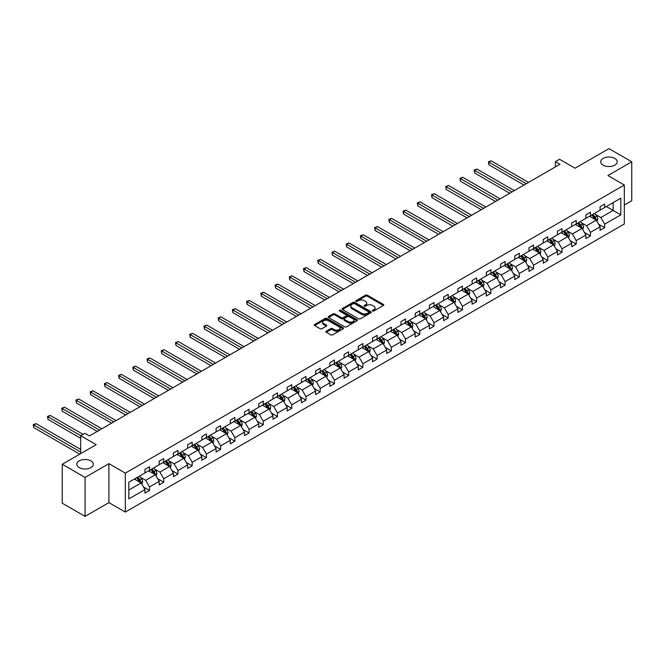 <?xml version="1.0" encoding="UTF-8"?>
<svg xmlns="http://www.w3.org/2000/svg" width="665" height="665" viewBox="0 0 665 665"><rect width="100%" height="100%" fill="white"/><g stroke="black" fill="none" stroke-linecap="round" stroke-linejoin="round"><path stroke-width="1" d="M90.889 460.887A8.254 4.763 0 0 0 81.895 459.856A8.254 4.763 0 0 0 76.808 464.261A8.254 4.763 0 0 0 79.218 467.628A8.254 4.763 0 0 0 88.212 468.659A8.254 4.763 0 0 0 93.308 464.261A8.254 4.763 0 0 0 90.889 460.887M614.793 158.42A8.254 4.763 0 0 0 605.798 157.389A8.254 4.763 0 0 0 600.703 161.786A8.254 4.763 0 0 0 603.122 165.153A8.254 4.763 0 0 0 612.116 166.192A8.254 4.763 0 0 0 617.211 161.786A8.254 4.763 0 0 0 614.793 158.42M372.649 310.987A0.889 0.515 0 0 0 373.905 310.987L383.414 305.493A1.264 0.732 0 0 0 383.788 304.977A1.264 0.732 0 0 0 383.414 304.462L367.304 295.16A1.264 0.732 0 0 0 365.517 295.16L356.008 300.655A0.889 0.515 0 0 0 357.263 301.378L358.493 300.663A4.048 2.336 0 0 1 364.221 300.663L365.559 301.436A4.048 2.336 0 0 1 366.748 303.09A4.048 2.336 0 0 1 365.559 304.745L364.329 305.459A0.889 0.515 0 0 0 365.584 306.183L366.814 305.468A4.048 2.336 0 0 1 372.541 305.468L373.88 306.241A4.048 2.336 0 0 1 375.068 307.895A4.048 2.336 0 0 1 373.88 309.549L372.649 310.264A0.889 0.515 0 0 0 372.649 310.987L372.649 310.264M624.319 205.036L631.75 200.739L631.75 161.786L608.957 148.628L575.042 168.212L559.539 159.259L555.391 161.653L555.391 166.923M85.053 516.373L108.902 502.607L108.902 463.655L85.053 477.42L85.053 516.373L62.261 503.214L62.261 464.261L96.184 444.677L80.681 435.725L80.681 453.621M85.053 477.42L62.261 464.261M326.224 331.228A1.264 0.732 0 0 0 325.858 331.744A1.264 0.732 0 0 0 326.224 332.259L330.746 334.869A1.264 0.732 0 0 0 332.533 334.869L343.098 328.776A1.264 0.732 0 0 0 343.464 328.252A1.264 0.732 0 0 0 343.098 327.737L326.989 318.435A1.264 0.732 0 0 0 325.193 318.435L314.636 324.537A1.264 0.732 0 0 0 314.262 325.052A1.264 0.732 0 0 0 314.636 325.567L320.098 328.718A1.264 0.732 0 0 0 321.885 328.718L326.407 326.108A1.264 0.732 0 0 0 326.773 325.592A1.264 0.732 0 0 0 326.407 325.077L323.697 323.514A3.383 1.953 0 0 1 322.708 322.134A3.383 1.953 0 0 1 324.794 320.331A3.383 1.953 0 0 1 328.485 320.754L339.092 326.872A3.383 1.953 0 0 1 340.081 328.252A3.383 1.953 0 0 1 337.995 330.064A3.383 1.953 0 0 1 334.304 329.641L332.533 328.618A1.264 0.732 0 0 0 330.746 328.618L326.224 331.228L326.224 332.259L330.746 329.674L330.746 328.618M80.681 435.725L84.829 433.331L89.384 435.966L559.947 164.288L555.391 161.653M108.902 463.655L125.311 473.131L624.319 185.028L624.319 223.98L125.311 512.083L125.311 473.131M631.75 161.786L607.91 175.552L624.319 185.028M358.576 318.801A1.264 0.732 0 0 0 360.372 318.801L370.929 312.7A1.264 0.732 0 0 0 371.303 312.184A1.264 0.732 0 0 0 370.929 311.669L354.819 302.367A1.264 0.732 0 0 0 353.032 302.367L342.467 308.469A1.264 0.732 0 0 0 342.101 308.984A1.264 0.732 0 0 0 342.467 309.499L358.576 318.801M339.74 311.178A0.889 0.515 0 0 1 340.638 311.303L340.638 310.247L357.014 319.707A1.264 0.732 0 0 1 357.388 320.222A1.264 0.732 0 0 1 357.014 320.738L346.448 326.831A1.264 0.732 0 0 1 344.661 326.831L328.552 317.538L333.074 314.944L333.074 313.888L328.552 316.498A1.264 0.732 0 0 0 328.186 317.014A1.264 0.732 0 0 0 328.552 317.538L328.552 316.498M333.074 314.944A1.264 0.732 0 0 1 334.861 314.944L334.861 313.888A1.264 0.732 0 0 0 333.074 313.888M334.861 313.888L341.394 317.662A1.264 0.732 0 0 0 343.19 317.662L346.182 315.933A1.264 0.732 0 0 0 346.556 315.418A1.264 0.732 0 0 0 346.182 314.902L339.383 310.971A0.889 0.515 0 0 1 340.638 310.247M128.819 482.258L144.962 472.948L144.962 469.415L149.517 466.788L149.517 470.313L159.184 464.735L159.184 461.202L163.74 458.576L163.74 462.1L173.407 456.523L173.407 452.99L177.962 450.363L177.962 453.887L187.63 448.31L187.63 444.785L192.185 442.15L192.185 445.675L201.852 440.097L201.852 436.573L206.416 433.937L206.416 437.462L216.075 431.884L216.075 428.36L220.639 425.725L220.639 429.249L230.298 423.672L230.298 420.147L234.861 417.512L234.861 421.045L244.521 415.459L244.521 411.934L249.084 409.299L249.084 412.832L258.751 407.246L258.751 403.722L263.307 401.086L263.307 404.619L272.974 399.033L272.974 395.509L277.529 392.882L277.529 396.406L287.197 390.829L287.197 387.296L291.752 384.669L291.752 388.194L301.42 382.616L301.42 379.083L305.975 376.457L305.975 379.981L315.642 374.403L315.642 370.871L320.197 368.244L320.197 371.768L329.865 366.191L329.865 362.666L334.42 360.031L334.42 363.556L344.088 357.978L344.088 354.453L348.651 351.818L348.651 355.343L358.31 349.765L358.31 346.241L362.874 343.606L362.874 347.13L372.533 341.552L372.533 338.028L377.097 335.393L377.097 338.926L386.756 333.34L386.756 329.815L391.319 327.18L391.319 330.713L400.987 325.127L400.987 321.602L405.542 318.967L405.542 322.5L415.209 316.922L415.209 313.39L419.765 310.763L419.765 314.287L429.432 308.71L429.432 305.177L433.987 302.55L433.987 306.075L443.655 300.497L443.655 296.964L448.21 294.337L448.21 297.862L457.877 292.284L457.877 288.76L462.433 286.125L462.433 289.649L472.1 284.071L472.1 280.547L476.655 277.912L476.655 281.436L486.323 275.859L486.323 272.334L490.886 269.699L490.886 273.224L500.546 267.646L500.546 264.121L505.109 261.486L505.109 265.019L514.768 259.433L514.768 255.909L519.332 253.274L519.332 256.806L528.991 251.22L528.991 247.696L533.554 245.061L533.554 248.594L543.222 243.008L543.222 239.483L547.777 236.856L547.777 240.381L557.445 234.803L557.445 231.27L562 228.644L562 232.168L571.667 226.59L571.667 223.058L576.223 220.431L576.223 223.955L585.89 218.378L585.89 214.845L590.445 212.218L590.445 215.743L600.113 210.165L600.113 206.64L604.668 204.005L604.668 207.53L620.811 198.212L620.811 214.853L604.668 224.163L604.668 227.696L600.113 230.323L600.113 226.798L590.445 232.376L590.445 235.909L585.89 238.535L585.89 235.011L576.223 240.589L576.223 244.113L571.667 246.748L571.667 243.224L562 248.801L562 252.326L557.445 254.961L557.445 251.437L547.777 257.014L547.777 260.539L543.222 263.174L543.222 259.649L533.554 265.227L533.554 268.751L528.991 271.387L528.991 267.862L519.332 273.44L519.332 276.964L514.768 279.599L514.768 276.066L505.109 281.652L505.109 285.177L500.546 287.812L500.546 284.279L490.886 289.865L490.886 293.39L486.323 296.016L486.323 292.492L476.655 298.07L476.655 301.602L472.1 304.229L472.1 300.705L462.433 306.282L462.433 309.815L457.877 312.442L457.877 308.917L448.21 314.495L448.21 318.028L443.655 320.655L443.655 317.13L433.987 322.708L433.987 326.232L429.432 328.867L429.432 325.343L419.765 330.921L419.765 334.445L415.209 337.08L415.209 333.556L405.542 339.133L405.542 342.658L400.987 345.293L400.987 341.768L391.319 347.346L391.319 350.871L386.756 353.506L386.756 349.973L377.097 355.559L377.097 359.083L372.533 361.718L372.533 358.186L362.874 363.772L362.874 367.296L358.31 369.931L358.31 366.398L348.651 371.984L348.651 375.509L344.088 378.136L344.088 374.611L334.42 380.189L334.42 383.722L329.865 386.348L329.865 382.824L320.197 388.402L320.197 391.934L315.642 394.561L315.642 391.037L305.975 396.614L305.975 400.139L301.42 402.774L301.42 399.249L291.752 404.827L291.752 408.352L287.197 410.987L287.197 407.462L277.529 413.04L277.529 416.564L272.974 419.199L272.974 415.675L263.307 421.253L263.307 424.777L258.751 427.412L258.751 423.888L249.084 429.465L249.084 432.99L244.521 435.625L244.521 432.092L234.861 437.678L234.861 441.203L230.298 443.838L230.298 440.305L220.639 445.891L220.639 449.415L216.075 452.042L216.075 448.518L206.416 454.095L206.416 457.628L201.852 460.255L201.852 456.73L192.185 462.308L192.185 465.841L187.63 468.468L187.63 464.943L177.962 470.521L177.962 474.054L173.407 476.68L173.407 473.156L163.74 478.733L163.74 482.258L159.184 484.893L159.184 481.369L149.517 486.946L149.517 490.471L144.962 493.106L144.962 489.581L128.819 498.9L128.819 482.258M148.603 470.837L155.352 474.735L145.685 480.313L140.415 477.271M145.685 480.313L149.517 486.946M155.352 474.735L159.184 481.369M144.962 472.1L145.685 472.524L149.517 470.313M162.834 462.624L169.575 466.522L159.916 472.1L154.637 469.058M159.916 472.1L163.74 478.733M169.575 466.522L173.407 473.156M159.184 463.887L159.916 464.311L163.74 462.1M177.056 454.411L183.798 458.31L174.139 463.887L168.86 460.845M174.139 463.887L177.962 470.521M183.798 458.31L187.63 464.943M173.407 455.675L174.139 456.099L177.962 453.887M191.279 446.207L198.02 450.097L188.361 455.675L183.083 452.632M188.361 455.675L192.185 462.308M198.02 450.097L201.852 456.73M187.63 447.47L188.361 447.886L192.185 445.675M205.502 437.994L212.251 441.884L202.584 447.47L197.306 444.42M202.584 447.47L206.416 454.095M212.251 441.884L216.075 448.518M201.852 439.257L202.584 439.673L206.416 437.462M219.724 429.781L226.474 433.671L216.807 439.257L211.528 436.207M216.807 439.257L220.639 445.891M226.474 433.671L230.298 440.305M216.075 431.045L216.807 431.46L220.639 429.249M233.947 421.568L240.697 425.459L231.029 431.045L225.751 427.994M231.029 431.045L234.861 437.678M240.697 425.459L244.521 432.092M230.298 422.832L231.029 423.248L234.861 421.045M248.17 413.356L254.919 417.254L245.252 422.832L239.974 419.781M245.252 422.832L249.084 429.465M254.919 417.254L258.751 423.888M244.521 414.619L245.252 415.043L249.084 412.832M262.392 405.143L269.142 409.041L259.475 414.619L254.196 411.569M259.475 414.619L263.307 421.253M269.142 409.041L272.974 415.675M258.751 406.406L259.475 406.83L263.307 404.619M276.615 396.93L283.365 400.829L273.697 406.406L268.419 403.364M273.697 406.406L277.529 413.04M283.365 400.829L287.197 407.462M272.974 398.194L273.697 398.618L277.529 396.406M290.838 388.717L297.588 392.616L287.92 398.194L282.65 395.151M287.92 398.194L291.752 404.827M297.588 392.616L301.42 399.249M287.197 389.981L287.92 390.405L291.752 388.194M305.069 380.505L311.81 384.403L302.151 389.981L296.873 386.939M302.151 389.981L305.975 396.614M311.81 384.403L315.642 391.037M301.42 381.768L302.151 382.192L305.975 379.981M319.291 372.292L326.033 376.191L316.374 381.768L311.095 378.726M316.374 381.768L320.197 388.402M326.033 376.191L329.865 382.824M315.642 373.555L316.374 373.979L320.197 371.768M333.514 364.088L340.256 367.978L330.596 373.555L325.318 370.513M330.596 373.555L334.42 380.189M340.256 367.978L344.088 374.611M329.865 365.351L330.596 365.767L334.42 363.556M347.737 355.875L354.487 359.765L344.819 365.351L339.541 362.3M344.819 365.351L348.651 371.984M354.487 359.765L358.31 366.398M344.088 357.138L344.819 357.554L348.651 355.343M361.959 347.662L368.709 351.552L359.042 357.138L353.763 354.088M359.042 357.138L362.874 363.772M368.709 351.552L372.533 358.186M358.31 348.925L359.042 349.341L362.874 347.13M376.182 339.449L382.932 343.348L373.265 348.925L367.986 345.875M373.265 348.925L377.097 355.559M382.932 343.348L386.756 349.973M372.533 340.713L373.265 341.137L377.097 338.926M390.405 331.237L397.155 335.135L387.487 340.713L382.209 337.662M387.487 340.713L391.319 347.346M397.155 335.135L400.987 341.768M386.756 332.5L387.487 332.924L391.319 330.713M404.628 323.024L411.377 326.922L401.71 332.5L396.431 329.449M401.71 332.5L405.542 339.133M411.377 326.922L415.209 333.556M400.987 324.287L401.71 324.711L405.542 322.5M418.85 314.811L425.6 318.71L415.933 324.287L410.654 321.245M415.933 324.287L419.765 330.921M425.6 318.71L429.432 325.343M415.209 316.075L415.933 316.498L419.765 314.287M433.073 306.598L439.823 310.497L430.155 316.075L424.885 313.032M430.155 316.075L433.987 322.708M439.823 310.497L443.655 317.13M429.432 307.862L430.155 308.286L433.987 306.075M447.304 298.385L454.045 302.284L444.386 307.862L439.108 304.819M444.386 307.862L448.21 314.495M454.045 302.284L457.877 308.917M443.655 299.649L444.386 300.073L448.21 297.862M461.527 290.181L468.268 294.071L458.609 299.649L453.331 296.607M458.609 299.649L462.433 306.282M468.268 294.071L472.1 300.705M457.877 291.445L458.609 291.86L462.433 289.649M475.749 281.968L482.491 285.859L472.832 291.445L467.553 288.394M472.832 291.445L476.655 298.07M482.491 285.859L486.323 292.492M472.1 283.232L472.832 283.647L476.655 281.436M489.972 273.756L496.722 277.646L487.054 283.232L481.776 280.181M487.054 283.232L490.886 289.865M496.722 277.646L500.546 284.279M486.323 275.019L487.054 275.435L490.886 273.224M504.195 265.543L510.944 269.433L501.277 275.019L495.999 271.968M501.277 275.019L505.109 281.652M510.944 269.433L514.768 276.066M500.546 266.806L501.277 267.222L505.109 265.019M518.417 257.33L525.167 261.229L515.5 266.806L510.221 263.756M515.5 266.806L519.332 273.44M525.167 261.229L528.991 267.862M514.768 258.594L515.5 259.018L519.332 256.806M532.64 249.117L539.39 253.016L529.722 258.594L524.444 255.543M529.722 258.594L533.554 265.227M539.39 253.016L543.222 259.649M528.991 250.381L529.722 250.805L533.554 248.594M546.863 240.905L553.613 244.803L543.945 250.381L538.667 247.338M543.945 250.381L547.777 257.014M553.613 244.803L557.445 251.437M543.222 242.168L543.945 242.592L547.777 240.381M561.085 232.692L567.835 236.59L558.168 242.168L552.889 239.126M558.168 242.168L562 248.801M567.835 236.59L571.667 243.224M557.445 233.955L558.168 234.379L562 232.168M575.308 224.479L582.058 228.378L572.39 233.955L567.12 230.913M572.39 233.955L576.223 240.589M582.058 228.378L585.89 235.011M571.667 225.743L572.39 226.166L576.223 223.955M589.539 216.266L596.281 220.165L586.621 225.743L581.343 222.7M586.621 225.743L590.445 232.376M596.281 220.165L600.113 226.798M585.89 217.53L586.621 217.954L590.445 215.743M606.405 206.532L613.147 210.431L600.844 217.53L595.566 214.487M600.844 217.53L604.668 224.163M620.811 214.853L613.147 210.431L613.147 202.634L620.811 198.212M108.902 502.607L125.311 512.083M600.113 209.325L600.844 209.741L604.668 207.53M128.819 490.055L141.13 482.948L134.38 479.049M141.13 482.948L144.962 489.581M598.608 224.196L604.668 227.696M584.385 232.401L590.445 235.909M570.163 240.614L576.223 244.113M555.94 248.826L562 252.326M541.717 257.039L547.777 260.539M527.486 265.252L533.554 268.751M513.264 273.465L519.332 276.964M499.041 281.677L505.109 285.177M484.818 289.89L490.886 293.39M470.596 298.103L476.655 301.602M456.373 306.316L462.433 309.815M442.15 314.52L448.21 318.028M427.928 322.733L433.987 326.232M413.705 330.946L419.765 334.445M399.482 339.158L405.542 342.658M385.251 347.371L391.319 350.871M371.028 355.584L377.097 359.083M356.806 363.797L362.874 367.296M342.583 372.009L348.651 375.509M328.36 380.222L334.42 383.722M314.138 388.426L320.197 391.934M299.915 396.639L305.975 400.139M285.692 404.852L291.752 408.352M271.47 413.065L277.529 416.564M257.247 421.278L263.307 424.777M243.016 429.49L249.084 432.99M228.793 437.703L234.861 441.203M214.571 445.916L220.639 449.415M200.348 454.129L206.416 457.628M186.125 462.341L192.185 465.841M171.903 470.546L177.962 474.054M157.68 478.758L163.74 482.258M143.457 486.971L149.517 490.471M373.007 311.112L373.88 310.605A4.048 2.336 0 0 0 375.068 308.951L375.068 307.895M366.748 303.09L366.748 304.146A4.048 2.336 0 0 1 365.559 305.8L364.686 306.307M383.414 304.462L383.414 305.493L367.304 296.216A1.264 0.732 0 0 0 365.517 296.216L356.357 301.503M370.912 312.716L354.819 303.423A1.264 0.732 0 0 0 353.032 303.423L342.483 309.508L342.467 308.469M368.693 312.55A0.889 0.515 0 0 0 368.693 311.827L354.553 303.664A0.889 0.515 0 0 0 353.298 303.664L352.001 304.412A4.048 2.336 0 0 0 350.812 306.066A4.048 2.336 0 0 0 352.001 307.72L361.669 313.298A4.048 2.336 0 0 0 367.396 313.298L368.693 312.55L368.693 313.597A0.889 0.515 0 0 0 368.95 313.24L368.95 312.184M350.812 306.066L350.812 307.114A4.048 2.336 0 0 0 352.001 308.768L352.001 307.72M368.693 313.597L367.396 314.354A4.048 2.336 0 0 1 361.669 314.354L352.001 308.768M334.861 314.944L341.394 318.718A1.264 0.732 0 0 0 343.19 318.718L346.182 316.989A1.264 0.732 0 0 0 346.556 316.465L346.556 315.418M340.638 311.303L356.997 320.746M348.177 321.577A3.383 1.953 0 0 0 351.868 322.001A3.383 1.953 0 0 0 353.955 320.197A3.383 1.953 0 0 0 352.965 318.809L349.225 316.656A1.264 0.732 0 0 0 347.438 316.656L344.437 318.385A1.264 0.732 0 0 0 344.071 318.901A1.264 0.732 0 0 0 344.437 319.416L348.177 321.577L348.177 322.633A3.383 1.953 0 0 0 351.868 323.057A3.383 1.953 0 0 0 353.955 321.245L353.955 320.197M344.071 318.901L344.071 319.956A1.264 0.732 0 0 0 344.437 320.472L344.437 319.416M348.177 322.633L344.437 320.472M340.081 328.252L340.081 329.308A3.383 1.953 0 0 1 337.995 331.112A3.383 1.953 0 0 1 334.304 330.688L332.533 329.674A1.264 0.732 0 0 0 330.746 329.674M322.708 322.134L322.708 323.182A3.383 1.953 0 0 0 323.697 324.57L323.697 323.514M326.39 326.124L323.697 324.57M343.082 328.784L326.989 319.491A1.264 0.732 0 0 0 325.193 319.491L314.653 325.576M596.979 221.37L597.81 218.943A3.416 1.97 -120 0 0 596.721 216.034L594.676 213.299M591.002 217.123L590.121 215.934M528.542 182.426L491.186 160.855L488.908 162.169L488.908 164.804L523.978 185.053M595.782 219.874L595.973 219.093A3.416 1.97 -120 0 0 594.992 217.031L592.947 214.305M592.091 214.795L594.344 217.804A1.737 1.006 60 0 1 594.66 218.336L595.973 219.093M591.85 214.936L593.895 217.663A3.416 1.97 60 0 1 594.751 219.284M488.908 164.804L488.401 161.886L526.256 183.739M488.401 161.886L491.186 160.855M582.748 229.575L583.587 227.156A3.416 1.97 -120 0 0 582.498 224.246L580.454 221.512M576.779 225.327L575.89 224.147M514.311 190.631L476.963 169.068L474.677 170.381L474.677 173.016L509.756 193.266M581.551 228.087L581.742 227.305A3.416 1.97 -120 0 0 580.769 225.244L578.725 222.517M577.868 223.008L580.121 226.017A1.737 1.006 60 0 1 580.437 226.541L581.742 227.305M577.627 223.149L579.672 225.876A3.416 1.97 60 0 1 580.528 227.488M474.677 173.016L474.178 170.099L512.033 191.952M474.178 170.099L476.963 169.068M568.525 237.787L569.365 235.368A3.416 1.97 -120 0 0 568.276 232.459L566.231 229.724M562.557 233.54L561.667 232.359M500.088 198.843L462.74 177.281L460.454 178.594L460.454 181.229L495.533 201.478M567.328 236.299L567.519 235.51A3.416 1.97 -120 0 0 566.547 233.457L564.494 230.73M563.637 231.221L565.89 234.23A1.737 1.006 60 0 1 566.206 234.753L567.519 235.51M563.405 231.362L565.45 234.088A3.416 1.97 60 0 1 566.297 235.701M460.454 181.229L459.956 178.303L497.811 200.165M459.956 178.303L462.74 177.281M554.302 246L555.142 243.581A3.416 1.97 -120 0 0 554.053 240.672L552.008 237.937M548.334 241.752L547.445 240.572M485.866 207.056L448.509 185.493L446.232 186.807L446.232 189.442L481.31 209.691M553.105 244.512L553.297 243.722A3.416 1.97 -120 0 0 552.324 241.669L550.271 238.935M549.415 239.433L551.667 242.442A1.737 1.006 60 0 1 551.983 242.966L553.297 243.722M549.182 239.566L551.227 242.301A3.416 1.97 60 0 1 552.075 243.914M446.232 189.442L445.733 186.516L483.588 208.378M445.733 186.516L448.509 185.493M540.08 254.213L540.919 251.794A3.416 1.97 -120 0 0 539.83 248.885L537.786 246.15M534.111 249.965L533.222 248.785M471.643 215.269L434.287 193.706L432.009 195.02L432.009 197.655L467.088 217.904M538.883 252.725L539.074 251.935A3.416 1.97 -120 0 0 538.093 249.882L536.048 247.147M535.192 247.646L537.445 250.655A1.737 1.006 60 0 1 537.761 251.179L539.074 251.935M534.959 247.779L537.004 250.514A3.416 1.97 60 0 1 537.852 252.126M432.009 197.655L431.51 194.729L469.365 216.582M431.51 194.729L434.287 193.706M525.857 262.426L526.697 260.007A3.416 1.97 -120 0 0 525.608 257.097L523.563 254.363M519.889 258.178L518.999 256.998M457.42 223.482L420.064 201.919L417.786 203.232L417.786 205.867L452.865 226.117M524.66 260.938L524.851 260.148A3.416 1.97 -120 0 0 523.87 258.095L521.826 255.36M520.969 255.859L523.222 258.86A1.737 1.006 60 0 1 523.538 259.392L524.851 260.148M520.728 255.992L522.781 258.727A3.416 1.97 60 0 1 523.629 260.339M417.786 205.867L417.288 202.941L455.143 224.795M417.288 202.941L420.064 201.919M511.634 270.638L512.474 268.219A3.416 1.97 -120 0 0 511.385 265.31L509.332 262.575M505.666 266.391L504.777 265.202M443.198 231.694L405.841 210.123L403.564 211.445L403.564 214.072L438.634 234.329M510.437 269.142L510.629 268.361A3.416 1.97 -120 0 0 509.648 266.308L507.603 263.573M506.747 264.072L508.999 267.072A1.737 1.006 60 0 1 509.315 267.604L510.629 268.361M506.506 264.204L508.559 266.939A3.416 1.97 60 0 1 509.407 268.552M403.564 214.072L403.065 211.154L440.92 233.008M403.065 211.154L405.841 210.123M497.412 278.851L498.251 276.424A3.416 1.97 -120 0 0 497.162 273.515L495.109 270.788M491.443 274.603L490.554 273.415M428.975 239.907L391.619 218.336L389.341 219.658L389.341 222.285L424.411 242.534M496.215 277.355L496.406 276.574A3.416 1.97 -120 0 0 495.425 274.52L493.38 271.786M492.524 272.276L494.777 275.285A1.737 1.006 60 0 1 495.093 275.817L496.406 276.574M492.283 272.417L494.336 275.152A3.416 1.97 60 0 1 495.184 276.765M389.341 222.285L388.834 219.367L426.697 241.22M388.834 219.367L391.619 218.336M483.189 287.064L484.029 284.637A3.416 1.97 -120 0 0 482.931 281.727L480.886 279.001M477.221 282.816L476.331 281.627M414.752 248.12L377.396 226.549L375.118 227.871L375.118 230.497L410.189 250.747M481.992 285.568L482.183 284.786A3.416 1.97 -120 0 0 481.202 282.733L479.157 279.998M478.301 280.489L480.554 283.498A1.737 1.006 60 0 1 480.87 284.03L482.183 284.786M478.06 280.63L480.105 283.365A3.416 1.97 60 0 1 480.961 284.977M375.118 230.497L374.611 227.58L412.475 249.433M374.611 227.58L377.396 226.549M468.966 295.277L469.806 292.849A3.416 1.97 -120 0 0 468.709 289.94L466.664 287.205M462.99 291.029L462.108 289.84M400.529 256.333L363.173 234.762L360.896 236.075L360.896 238.71L395.966 258.959M467.769 293.78L467.961 292.999A3.416 1.97 -120 0 0 466.98 290.946L464.935 288.211M464.079 288.701L466.331 291.711A1.737 1.006 60 0 1 466.647 292.243L467.961 292.999M463.838 288.843L465.882 291.578A3.416 1.97 60 0 1 466.739 293.19M360.896 238.71L360.388 235.792L398.244 257.646M360.388 235.792L363.173 234.762M454.744 303.481L455.575 301.062A3.416 1.97 -120 0 0 454.486 298.153L452.441 295.418M448.767 299.242L447.886 298.053M386.307 264.545L348.95 242.974L346.673 244.288L346.673 246.923L381.743 267.172M453.547 301.993L453.738 301.212A3.416 1.97 -120 0 0 452.757 299.15L450.712 296.424M449.856 296.914L452.109 299.923A1.737 1.006 60 0 1 452.424 300.455L453.738 301.212M449.615 297.056L451.66 299.782A3.416 1.97 60 0 1 452.516 301.403M346.673 246.923L346.166 244.005L384.021 265.859M346.166 244.005L348.95 242.974M440.513 311.694L441.352 309.275A3.416 1.97 -120 0 0 440.263 306.365L438.218 303.631M434.544 307.446L433.655 306.266M372.076 272.75L334.728 251.187L332.442 252.501L332.442 255.136L367.521 275.385M439.316 310.206L439.507 309.425A3.416 1.97 -120 0 0 438.534 307.363L436.489 304.637M435.633 305.127L437.886 308.136A1.737 1.006 60 0 1 438.202 308.66L439.507 309.425M435.392 305.268L437.437 307.995A3.416 1.97 60 0 1 438.293 309.607M332.442 255.136L331.943 252.21L369.798 274.071M331.943 252.21L334.728 251.187M426.29 319.907L427.13 317.488A3.416 1.97 -120 0 0 426.041 314.578L423.996 311.843M420.322 315.659L419.432 314.478M357.853 280.963L320.505 259.4L318.219 260.713L318.219 263.348L353.298 283.598M425.093 318.419L425.284 317.629A3.416 1.97 -120 0 0 424.312 315.576L422.258 312.841M421.402 313.34L423.655 316.349A1.737 1.006 60 0 1 423.979 316.873L425.284 317.629M421.169 313.473L423.214 316.207A3.416 1.97 60 0 1 424.062 317.82M318.219 263.348L317.72 260.422L355.576 282.284M317.72 260.422L320.505 259.4M412.067 328.119L412.907 325.7A3.416 1.97 -120 0 0 411.818 322.791L409.773 320.056M406.099 323.872L405.209 322.691M343.63 289.175L306.274 267.613L303.996 268.926L303.996 271.561L339.075 291.81M410.87 326.631L411.061 325.842A3.416 1.97 -120 0 0 410.089 323.788L408.036 321.054M407.18 321.552L409.432 324.562A1.737 1.006 60 0 1 409.748 325.085L411.061 325.842M406.947 321.685L408.992 324.42A3.416 1.97 60 0 1 409.84 326.033M303.996 271.561L303.498 268.635L341.353 290.497M303.498 268.635L306.274 267.613M397.845 336.332L398.684 333.913A3.416 1.97 -120 0 0 397.595 331.004L395.55 328.269M391.876 332.084L390.987 330.904M329.408 297.388L292.051 275.825L289.774 277.139L289.774 279.774L324.853 300.023M396.648 334.844L396.839 334.054A3.416 1.97 -120 0 0 395.858 332.001L393.813 329.266M392.957 329.765L395.209 332.766A1.737 1.006 60 0 1 395.525 333.298L396.839 334.054M392.724 329.898L394.769 332.633A3.416 1.97 60 0 1 395.617 334.246M289.774 279.774L289.275 276.848L327.13 298.701M289.275 276.848L292.051 275.825M383.622 344.545L384.461 342.126A3.416 1.97 -120 0 0 383.373 339.216L381.328 336.482M377.654 340.297L376.764 339.108M315.185 305.601L277.829 284.038L275.551 285.351L275.551 287.978L310.63 308.236M382.425 343.049L382.616 342.267A3.416 1.97 -120 0 0 381.635 340.214L379.59 337.479M378.734 337.978L380.987 340.979A1.737 1.006 60 0 1 381.303 341.511L382.616 342.267M378.493 338.111L380.546 340.846A3.416 1.97 60 0 1 381.394 342.458M275.551 287.978L275.052 285.061L312.907 306.914M275.052 285.061L277.829 284.038M369.399 352.758L370.239 350.33A3.416 1.97 -120 0 0 369.15 347.421L367.097 344.694M363.431 348.51L362.541 347.321M300.962 313.813L263.606 292.243L261.328 293.564L261.328 296.191L296.399 316.449M368.202 351.261L368.393 350.48A3.416 1.97 -120 0 0 367.413 348.427L365.368 345.692M364.511 346.182L366.764 349.192A1.737 1.006 60 0 1 367.08 349.724L368.393 350.48M364.27 346.324L366.324 349.059A3.416 1.97 60 0 1 367.171 350.671M261.328 296.191L260.83 293.273L298.685 315.127M260.83 293.273L263.606 292.243M355.176 360.97L356.016 358.543A3.416 1.97 -120 0 0 354.927 355.634L352.874 352.907M349.208 356.723L348.319 355.534M286.74 322.026L249.383 300.455L247.106 301.777L247.106 304.404L282.176 324.653M353.979 359.474L354.171 358.693A3.416 1.97 -120 0 0 353.19 356.64L351.145 353.905M350.289 354.395L352.541 357.404A1.737 1.006 60 0 1 352.857 357.936L354.171 358.693M350.048 354.536L352.101 357.271A3.416 1.97 60 0 1 352.949 358.884M247.106 304.404L246.599 301.486L284.462 323.34M246.599 301.486L249.383 300.455M340.954 369.183L341.793 366.756A3.416 1.97 -120 0 0 340.696 363.846L338.651 361.12M334.985 364.935L334.096 363.747M272.517 330.239L235.161 308.668L232.883 309.99L232.883 312.617L267.953 332.866M339.757 367.687L339.948 366.905A3.416 1.97 -120 0 0 338.967 364.852L336.922 362.117M336.066 362.608L338.319 365.617A1.737 1.006 60 0 1 338.635 366.149L339.948 366.905M335.825 362.749L337.87 365.484A3.416 1.97 60 0 1 338.726 367.097M232.883 312.617L232.376 309.699L270.239 331.552M232.376 309.699L235.161 308.668M326.731 377.388L327.571 374.969A3.416 1.97 -120 0 0 326.473 372.059L324.429 369.324M320.754 373.148L319.873 371.959M258.294 338.452L220.938 316.881L218.66 318.194L218.66 320.829L253.731 341.079M325.534 375.9L325.725 375.118A3.416 1.97 -120 0 0 324.744 373.057L322.7 370.33M321.843 370.821L324.096 373.83A1.737 1.006 60 0 1 324.412 374.362L325.725 375.118M321.602 370.962L323.647 373.688A3.416 1.97 60 0 1 324.503 375.309M218.66 320.829L218.153 317.912L256.008 339.765M218.153 317.912L220.938 316.881M312.508 385.6L313.34 383.181A3.416 1.97 -120 0 0 312.251 380.272L310.206 377.537M306.532 381.353L305.651 380.172M244.072 346.656L206.715 325.094L204.438 326.407L204.438 329.042L239.508 349.291M311.311 384.112L311.503 383.331A3.416 1.97 -120 0 0 310.522 381.269L308.477 378.543M307.621 379.033L309.873 382.043A1.737 1.006 60 0 1 310.189 382.566L311.503 383.331M307.38 379.175L309.425 381.901A3.416 1.97 60 0 1 310.281 383.514M204.438 329.042L203.931 326.116L241.786 347.978M203.931 326.116L206.715 325.094M298.277 393.813L299.117 391.394A3.416 1.97 -120 0 0 298.028 388.485L295.983 385.75M292.309 389.565L291.42 388.385M229.841 354.869L192.493 333.306L190.207 334.62L190.207 337.255L225.285 357.504M297.08 392.325L297.272 391.535A3.416 1.97 -120 0 0 296.299 389.482L294.254 386.756M293.398 387.246L295.651 390.255A1.737 1.006 60 0 1 295.967 390.779L297.272 391.535M293.157 387.387L295.202 390.114A3.416 1.97 60 0 1 296.058 391.727M190.207 337.255L189.708 334.329L227.563 356.191M189.708 334.329L192.493 333.306M284.055 402.026L284.894 399.607A3.416 1.97 -120 0 0 283.805 396.697L281.76 393.963M278.086 397.778L277.197 396.598M215.618 363.082L178.27 341.519L175.984 342.832L175.984 345.468L211.063 365.717M282.858 400.538L283.049 399.748A3.416 1.97 -120 0 0 282.076 397.695L280.023 394.96M279.167 395.459L281.42 398.468A1.737 1.006 60 0 1 281.744 398.992L283.049 399.748M278.934 395.592L280.979 398.327A3.416 1.97 60 0 1 281.827 399.939M175.984 345.468L175.485 342.541L213.34 364.403M175.485 342.541L178.27 341.519M269.832 410.238L270.672 407.82A3.416 1.97 -120 0 0 269.583 404.91L267.538 402.175M263.864 405.991L262.974 404.81M201.395 371.294L164.039 349.732L161.761 351.045L161.761 353.68L196.84 373.93M268.635 408.751L268.826 407.961A3.416 1.97 -120 0 0 267.854 405.908L265.8 403.173M264.944 403.672L267.197 406.681A1.737 1.006 60 0 1 267.513 407.204L268.826 407.961M264.712 403.805L266.756 406.539A3.416 1.97 60 0 1 267.604 408.152M161.761 353.68L161.263 350.754L199.118 372.608M161.263 350.754L164.039 349.732M255.609 418.451L256.449 416.032A3.416 1.97 -120 0 0 255.36 413.123L253.315 410.388M249.641 414.204L248.752 413.023M187.173 379.507L149.816 357.945L147.539 359.258L147.539 361.893L182.617 382.142M254.412 416.963L254.604 416.174A3.416 1.97 -120 0 0 253.623 414.12L251.578 411.386M250.722 411.884L252.974 414.885A1.737 1.006 60 0 1 253.29 415.417L254.604 416.174M250.489 412.017L252.534 414.752A3.416 1.97 60 0 1 253.382 416.365M147.539 361.893L147.04 358.967L184.895 380.821M147.04 358.967L149.816 357.945M241.387 426.664L242.226 424.245A3.416 1.97 -120 0 0 241.137 421.336L239.092 418.601M235.418 422.416L234.529 421.228M172.95 387.72L135.594 366.149L133.316 367.471L133.316 370.097L168.395 390.355M240.19 425.168L240.381 424.386A3.416 1.97 -120 0 0 239.4 422.333L237.355 419.598M236.499 420.097L238.752 423.098A1.737 1.006 60 0 1 239.068 423.63L240.381 424.386M236.258 420.23L238.311 422.965A3.416 1.97 60 0 1 239.159 424.578M133.316 370.097L132.817 367.18L170.672 389.033M132.817 367.18L135.594 366.149M227.164 434.877L228.004 432.45A3.416 1.97 -120 0 0 226.915 429.54L224.861 426.814M221.196 430.629L220.306 429.44M158.727 395.933L121.371 374.362L119.093 375.683L119.093 378.31L154.164 398.559M225.967 433.381L226.158 432.599A3.416 1.97 -120 0 0 225.177 430.546L223.132 427.811M222.276 428.302L224.529 431.311A1.737 1.006 60 0 1 224.845 431.843L226.158 432.599M222.035 428.443L224.088 431.178A3.416 1.97 60 0 1 224.936 432.79M119.093 378.31L118.594 375.393L156.45 397.246M118.594 375.393L121.371 374.362M212.941 443.089L213.781 440.662A3.416 1.97 -120 0 0 212.692 437.753L210.639 435.026M206.973 438.842L206.083 437.653M144.505 404.145L107.148 382.575L104.871 383.896L104.871 386.523L139.941 406.772M211.744 441.593L211.936 440.812A3.416 1.97 -120 0 0 210.955 438.759L208.91 436.024M208.054 436.514L210.306 439.523A1.737 1.006 60 0 1 210.622 440.055L211.936 440.812M207.812 436.656L209.866 439.39A3.416 1.97 60 0 1 210.714 441.003M104.871 386.523L104.363 383.605L142.227 405.459M104.363 383.605L107.148 382.575M198.719 451.302L199.558 448.875A3.416 1.97 -120 0 0 198.461 445.966L196.416 443.231M192.75 447.055L191.861 445.866M130.282 412.358L92.925 390.787L90.648 392.101L90.648 394.736L125.718 414.985M197.522 449.806L197.713 449.025A3.416 1.97 -120 0 0 196.732 446.971L194.687 444.237M193.831 444.727L196.084 447.736A1.737 1.006 60 0 1 196.399 448.268L197.713 449.025M193.59 444.868L195.635 447.595A3.416 1.97 60 0 1 196.491 449.216M90.648 394.736L90.141 391.818L128.004 413.672M90.141 391.818L92.925 390.787M184.496 459.507L185.336 457.088A3.416 1.97 -120 0 0 184.238 454.178L182.193 451.444M178.519 455.267L177.638 454.079M116.059 420.571L78.703 399L76.425 400.313L76.425 402.948L111.496 423.198M183.299 458.019L183.49 457.237A3.416 1.97 -120 0 0 182.509 455.176L180.464 452.449M179.608 452.94L181.861 455.949A1.737 1.006 60 0 1 182.177 456.481L183.49 457.237M179.367 453.081L181.412 455.808A3.416 1.97 60 0 1 182.268 457.429M76.425 402.948L75.918 400.031L113.773 421.884M75.918 400.031L78.703 399M170.273 467.719L171.105 465.3A3.416 1.97 -120 0 0 170.016 462.391L167.971 459.656M164.297 463.472L163.415 462.291M101.836 428.775L64.48 407.213L62.202 408.526L62.202 411.161L97.273 431.41M169.076 466.232L169.267 465.45A3.416 1.97 -120 0 0 168.287 463.389L166.242 460.662M165.386 461.153L167.638 464.162A1.737 1.006 60 0 1 167.954 464.685L169.267 465.45M165.144 461.294L167.189 464.02A3.416 1.97 60 0 1 168.046 465.633M62.202 411.161L61.695 408.235L99.551 430.097M61.695 408.235L64.48 407.213M156.042 475.932L156.882 473.513A3.416 1.97 -120 0 0 155.793 470.604L153.748 467.869M150.074 471.685L149.184 470.504M83.05 434.361L50.257 415.425L47.971 416.739L47.971 419.374L80.681 438.252M154.845 474.444L155.036 473.655A3.416 1.97 -120 0 0 154.064 471.601L152.019 468.867M151.163 469.365L153.416 472.374A1.737 1.006 60 0 1 153.731 472.898L155.036 473.655M150.922 469.498L152.967 472.233A3.416 1.97 60 0 1 153.823 473.846M47.971 419.374L47.473 416.448L80.773 435.675M47.473 416.448L50.257 415.425M141.82 484.145L142.659 481.726A3.416 1.97 -120 0 0 141.57 478.817L139.525 476.082M135.851 479.897L134.962 478.717M80.681 449.415L36.035 423.638L33.749 424.952L33.749 427.587L79.767 454.153M140.623 482.657L140.814 481.867A3.416 1.97 -120 0 0 139.841 479.814L137.788 477.079M136.932 477.578L139.185 480.587A1.737 1.006 60 0 1 139.509 481.111L140.814 481.867M136.699 477.711L138.744 480.446A3.416 1.97 60 0 1 139.592 482.058M33.749 427.587L33.25 424.661L80.681 452.042M33.25 424.661L36.035 423.638M373.88 310.605L373.88 309.549M364.329 306.183L364.329 305.459M365.559 305.8L365.559 304.745M356.008 301.378L356.008 300.655M365.517 296.216L365.517 295.16M367.304 296.216L367.304 295.16M353.032 303.423L353.032 302.367M354.819 303.423L354.819 302.367M370.929 312.7L370.929 311.669M361.669 314.354L361.669 313.298M367.396 314.354L367.396 313.298M341.394 318.718L341.394 317.662M343.19 318.718L343.19 317.662M346.182 316.989L346.182 315.933M357.014 320.738L357.014 319.707M332.533 329.674L332.533 328.618M334.304 330.688L334.304 329.641M326.407 326.108L326.407 325.077M314.636 325.567L314.636 324.537M325.193 319.491L325.193 318.435M326.989 319.491L326.989 318.435M343.098 328.776L343.098 327.737M596.039 220.024L597.793 219.009M594.992 217.031L596.721 216.034M592.922 218.228L593.895 217.663M581.817 228.236L583.571 227.222M580.769 225.244L582.498 224.246M578.7 226.441L579.672 225.876M567.586 236.449L569.348 235.435M566.547 233.457L568.276 232.459M564.477 234.654L565.45 234.088M553.363 244.662L555.117 243.648M552.324 241.669L554.053 240.672M550.254 242.866L551.227 242.301M539.14 252.875L540.894 251.86M538.093 249.882L539.83 248.885M536.032 251.079L537.004 250.514M524.918 261.079L526.672 260.073M523.87 258.095L525.608 257.097M521.809 259.284L522.781 258.727M510.695 269.292L512.449 268.278M509.648 266.308L511.385 265.31M507.586 267.496L508.559 266.939M496.472 277.505L498.226 276.49M495.425 274.52L497.162 273.515M493.363 275.709L494.336 275.152M482.25 285.717L484.004 284.703M481.202 282.733L482.931 281.727M479.141 283.922L480.105 283.365M468.027 293.93L469.781 292.916M466.98 290.946L468.709 289.94M464.91 292.135L465.882 291.578M453.804 302.143L455.558 301.129M452.757 299.15L454.486 298.153M450.687 300.347L451.66 299.782M439.582 310.356L441.336 309.341M438.534 307.363L440.263 306.365M436.464 308.56L437.437 307.995M425.351 318.568L427.113 317.554M424.312 315.576L426.041 314.578M422.242 316.773L423.214 316.207M411.128 326.781L412.882 325.767M410.089 323.788L411.818 322.791M408.019 324.986L408.992 324.42M396.905 334.994L398.659 333.98M395.858 332.001L397.595 331.004M393.796 333.19L394.769 332.633M382.683 343.198L384.437 342.192M381.635 340.214L383.373 339.216M379.574 341.403L380.546 340.846M368.46 351.411L370.214 350.397M367.413 348.427L369.15 347.421M365.351 349.615L366.324 349.059M354.237 359.624L355.991 358.61M353.19 356.64L354.927 355.634M351.128 357.828L352.101 357.271M340.015 367.836L341.768 366.822M338.967 364.852L340.696 363.846M336.906 366.041L337.87 365.484M325.792 376.049L327.546 375.035M324.744 373.057L326.473 372.059M322.675 374.254L323.647 373.688M311.569 384.262L313.323 383.248M310.522 381.269L312.251 380.272M308.452 382.466L309.425 381.901M297.346 392.475L299.1 391.461M296.299 389.482L298.028 388.485M294.229 390.679L295.202 390.114M283.115 400.687L284.878 399.673M282.076 397.695L283.805 396.697M280.007 398.892L280.979 398.327M268.893 408.9L270.647 407.886M267.854 405.908L269.583 404.91M265.784 407.105L266.756 406.539M254.67 417.105L256.424 416.099M253.623 414.12L255.36 413.123M251.561 415.309L252.534 414.752M240.447 425.317L242.201 424.303M239.4 422.333L241.137 421.336M237.339 423.522L238.311 422.965M226.225 433.53L227.979 432.516M225.177 430.546L226.915 429.54M223.116 431.735L224.088 431.178M212.002 441.743L213.756 440.729M210.955 438.759L212.692 437.753M208.893 439.947L209.866 439.39M197.779 449.956L199.533 448.942M196.732 446.971L198.461 445.966M194.67 448.16L195.635 447.595M183.557 458.168L185.311 457.154M182.509 455.176L184.238 454.178M180.439 456.373L181.412 455.808M169.334 466.381L171.088 465.367M168.287 463.389L170.016 462.391M166.217 464.586L167.189 464.02M155.111 474.594L156.865 473.58M154.064 471.601L155.793 470.604M151.994 472.798L152.967 472.233M140.88 482.807L142.643 481.793M139.841 479.814L141.57 478.817M137.771 481.011L138.744 480.446"/></g></svg>
